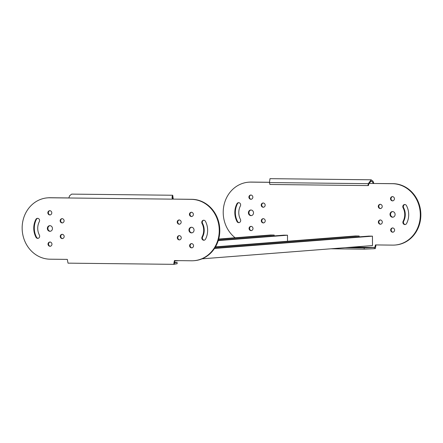 <?xml version="1.0" encoding="UTF-8"?>
<svg xmlns="http://www.w3.org/2000/svg" width="443" height="443" viewBox="0 0 443 443"><rect width="100%" height="100%" fill="white"/><g stroke="black" fill="none" stroke-linecap="round" stroke-linejoin="round"><path stroke-width="0.66" d="M214.728 248.108L368.764 236.113L372.447 236.152L372.497 245.555L202.086 258.828M359.14 236.861L359.135 236.003L355.458 235.964L215.486 246.862M215.287 247.211L359.135 236.003M174.847 260.949L178.878 260.634M214.501 248.457L372.447 236.152M218.349 240.261L283.808 235.161L287.49 235.205L287.518 241.252M274.184 235.914L274.178 235.056L270.496 235.011L218.692 239.048M218.604 239.381L274.178 235.056M218.244 240.599L287.49 235.205M394.946 245.045L395.483 245.001A30.728 27.732 -94.5 0 0 420.85 214.678A30.728 27.732 -94.5 0 0 392.935 183.657L373.322 183.485L392.398 183.701A30.728 27.732 -94.5 0 1 420.313 214.717A30.728 27.732 -94.5 0 1 394.946 245.045A30.728 27.732 -94.5 0 1 392.719 245.117L375.465 244.924L374.8 247.421L374.302 247.443L374.307 248.695L375.343 248.634L375.996 244.929M390.012 214.379A2.824 2.547 -94.5 0 0 392.78 217.22A2.824 2.547 -94.5 0 0 395.106 214.434A2.824 2.547 -94.5 0 0 392.337 211.593A2.824 2.547 -94.5 0 0 390.012 214.379M393.046 217.186A2.824 2.547 85.5 0 1 390.549 214.34A2.824 2.547 85.5 0 1 392.609 211.588M390.66 230.055A2.193 1.982 -94.5 0 0 394.624 230.1A2.193 1.982 -94.5 0 0 390.66 230.055M393.079 232.221A2.193 1.982 85.5 0 1 392.742 227.885M378.355 222.081A2.193 1.982 -94.5 0 0 382.32 222.126A2.193 1.982 -94.5 0 0 378.355 222.081M380.775 224.252A2.193 1.982 85.5 0 1 380.437 219.916M378.272 206.416A2.193 1.982 -94.5 0 0 382.237 206.46A2.193 1.982 -94.5 0 0 378.272 206.416M380.692 208.581A2.193 1.982 85.5 0 1 380.354 204.251M390.493 198.719A2.193 1.982 -94.5 0 0 394.458 198.763A2.193 1.982 -94.5 0 0 390.493 198.719M392.913 200.889A2.193 1.982 85.5 0 1 392.576 196.554M248.9 197.135A2.193 1.982 -94.5 0 0 252.864 197.179A2.193 1.982 -94.5 0 0 248.9 197.135M251.319 199.306A2.193 1.982 85.5 0 1 250.982 194.97M408.701 214.589A17.87 16.131 -94.5 0 0 406.491 205.635A2.193 1.982 -94.5 0 0 404.609 204.522A2.193 1.982 -94.5 0 0 403.069 207.789A13.484 12.171 85.5 0 1 404.736 214.545A13.484 12.171 85.5 0 1 403.141 221.262A2.193 1.982 -94.5 0 0 405.035 224.568A2.193 1.982 -94.5 0 0 406.585 223.494A17.87 16.131 -94.5 0 0 408.701 214.589M405.301 224.523A2.193 1.982 85.5 0 1 403.678 221.223A13.484 12.171 -94.5 0 0 405.273 214.501A13.484 12.171 -94.5 0 0 403.606 207.745A2.193 1.982 85.5 0 1 404.88 204.522M249.06 228.472A2.193 1.982 -94.5 0 0 253.025 228.516A2.193 1.982 -94.5 0 0 249.06 228.472M251.48 230.642A2.193 1.982 85.5 0 1 251.142 226.307M261.281 220.775A2.193 1.982 -94.5 0 0 265.246 220.819A2.193 1.982 -94.5 0 0 261.281 220.775M263.707 222.945A2.193 1.982 85.5 0 1 263.369 218.609M261.204 205.103A2.193 1.982 -94.5 0 0 265.169 205.148A2.193 1.982 -94.5 0 0 261.204 205.103M263.624 207.274A2.193 1.982 85.5 0 1 263.286 202.938M240.643 204.876A2.193 1.982 -94.5 0 0 236.939 203.736A17.87 16.131 -94.5 0 0 237.027 221.6A2.193 1.982 -94.5 0 0 240.449 219.446A13.484 12.171 85.5 0 1 240.383 205.967A2.193 1.982 -94.5 0 0 240.643 204.876M239.181 222.668A2.193 1.982 85.5 0 1 237.57 221.555A17.87 16.131 85.5 0 1 237.476 203.697A2.193 1.982 85.5 0 1 238.76 202.667M248.412 212.795A2.824 2.547 -94.5 0 0 251.181 215.636A2.824 2.547 -94.5 0 0 253.512 212.856A2.824 2.547 -94.5 0 0 250.744 210.01A2.824 2.547 -94.5 0 0 248.412 212.795M251.447 215.603A2.824 2.547 85.5 0 1 248.949 212.756A2.824 2.547 85.5 0 1 251.015 210.004M269.405 182.278L251.342 182.073A30.728 27.732 -94.5 0 0 249.116 182.151L248.578 182.189A30.728 27.732 -94.5 0 0 224.147 204.444A30.728 27.732 -94.5 0 0 235.133 237.769M330.987 248.789L364.201 249.16L374.307 248.695M364.201 249.16L364.196 247.903L374.302 247.443M345.058 247.692L364.196 247.903M351.792 247.166L374.8 247.421M269.41 182.322L250.804 182.117A30.728 27.732 -94.5 0 0 248.578 182.189M375.559 246.757L375.022 246.801M368.903 183.629L368.449 185.534L367.911 185.578L368.366 183.668L371.145 179.797L269.986 178.662L269.455 182.566L368.366 183.668L368.903 183.629L371.129 181.049L372.574 181.99L373.322 183.485L368.958 183.435M371.145 179.797L373 181.204L373.859 183.446M367.911 185.578L269.925 184.482L269.455 182.566M50.065 259.194A30.728 27.732 85.5 0 1 22.15 228.173A30.728 27.732 85.5 0 1 47.517 197.849A30.728 27.732 85.5 0 1 49.743 197.777L68.82 197.988L69.656 195.712L71.672 194.117L172.72 195.247L173.224 198.868L172.687 198.913C172.914 196.315 172.848 195.872 172.488 197.572L172.803 199.101L191.874 199.317A30.728 27.732 85.5 0 1 219.761 229.103A30.728 27.732 85.5 0 1 194.422 260.661L193.884 260.7A30.728 27.732 85.5 0 1 191.658 260.777L174.409 260.584L173.745 264.338L68.017 263.153L67.319 259.388L50.065 259.194M50.391 231.263A2.824 2.547 85.5 0 1 47.894 228.416A2.824 2.547 85.5 0 1 49.954 225.664M47.357 228.455A2.824 2.547 -94.5 0 0 50.12 231.296A2.824 2.547 -94.5 0 0 52.451 228.516A2.824 2.547 -94.5 0 0 49.682 225.67A2.824 2.547 -94.5 0 0 47.357 228.455M50.424 246.297A2.193 1.982 85.5 0 1 50.087 241.967M48.005 244.132A2.193 1.982 -94.5 0 0 51.969 244.176A2.193 1.982 -94.5 0 0 48.005 244.132M62.646 238.605A2.193 1.982 85.5 0 1 62.308 234.269M60.226 236.435A2.193 1.982 -94.5 0 0 64.191 236.479A2.193 1.982 -94.5 0 0 60.226 236.435M62.563 222.934A2.193 1.982 85.5 0 1 62.225 218.598M60.143 220.764A2.193 1.982 -94.5 0 0 64.108 220.808A2.193 1.982 -94.5 0 0 60.143 220.764M50.258 214.966A2.193 1.982 85.5 0 1 49.921 210.63M47.838 212.795A2.193 1.982 -94.5 0 0 51.803 212.839A2.193 1.982 -94.5 0 0 47.838 212.795M191.858 216.544A2.193 1.982 85.5 0 1 191.52 212.214M189.432 214.379A2.193 1.982 -94.5 0 0 193.397 214.423A2.193 1.982 -94.5 0 0 189.432 214.379M38.12 238.328A2.193 1.982 85.5 0 1 36.509 237.215A17.87 16.131 85.5 0 1 34.299 228.261A17.87 16.131 85.5 0 1 36.415 219.357A2.193 1.982 85.5 0 1 37.699 218.327M35.877 219.396A17.87 16.131 -94.5 0 0 33.762 228.306A17.87 16.131 -94.5 0 0 35.972 237.26A2.193 1.982 -94.5 0 0 37.854 238.367A2.193 1.982 -94.5 0 0 39.394 235.106A13.484 12.171 85.5 0 1 37.727 228.35A13.484 12.171 85.5 0 1 39.322 221.627A2.193 1.982 -94.5 0 0 37.428 218.327A2.193 1.982 -94.5 0 0 35.877 219.396L36.415 219.357M192.018 247.881A2.193 1.982 85.5 0 1 191.681 243.545M189.598 245.715A2.193 1.982 -94.5 0 0 193.563 245.76A2.193 1.982 -94.5 0 0 189.598 245.715M179.714 239.912A2.193 1.982 85.5 0 1 179.376 235.576M177.294 237.741A2.193 1.982 -94.5 0 0 181.259 237.786A2.193 1.982 -94.5 0 0 177.294 237.741M179.631 224.241A2.193 1.982 85.5 0 1 179.293 219.905M177.211 222.076A2.193 1.982 -94.5 0 0 181.176 222.12A2.193 1.982 -94.5 0 0 177.211 222.076M204.24 240.184A2.193 1.982 85.5 0 1 202.617 236.883A13.484 12.171 -94.5 0 0 202.551 223.405A2.193 1.982 85.5 0 1 203.819 220.182M205.43 221.295A2.193 1.982 -94.5 0 0 202.008 223.449A13.484 12.171 85.5 0 1 202.08 236.922A2.193 1.982 -94.5 0 0 203.974 240.228A2.193 1.982 -94.5 0 0 205.524 239.154A17.87 16.131 -94.5 0 0 205.43 221.295M191.985 232.846A2.824 2.547 85.5 0 1 189.488 229.995A2.824 2.547 85.5 0 1 191.553 227.248M188.951 230.039A2.824 2.547 -94.5 0 0 191.719 232.88A2.824 2.547 -94.5 0 0 194.051 230.094A2.824 2.547 -94.5 0 0 191.282 227.253A2.824 2.547 -94.5 0 0 188.951 230.039M172.803 199.101L191.337 199.361A30.728 27.732 85.5 0 1 219.224 229.147A30.728 27.732 85.5 0 1 193.884 260.7M177.139 262.472L177.145 263.729L174.326 264.272L174.32 263.02L177.139 262.472L174.487 262.444M174.326 264.272L173.745 264.338M47.517 197.849L48.054 197.811A30.728 27.732 85.5 0 1 50.28 197.733L68.831 197.943M174.935 260.589L174.498 262.417L173.961 262.461M174.498 262.417L174.276 263.042M68.82 197.988L172.261 199.145L172.05 196.853L172.72 195.247M172.488 197.572L172.709 196.498M403.678 221.223L403.141 221.262M237.476 203.697L236.939 203.736M237.57 221.555L237.027 221.6M403.606 207.745L403.069 207.789M392.935 183.657L392.398 183.701M251.342 182.073L250.804 182.117M202.08 236.922L202.617 236.883M202.008 223.449L202.551 223.405M35.972 237.26L36.509 237.215M49.743 197.777L50.28 197.733M191.337 199.361L191.874 199.317"/></g></svg>

